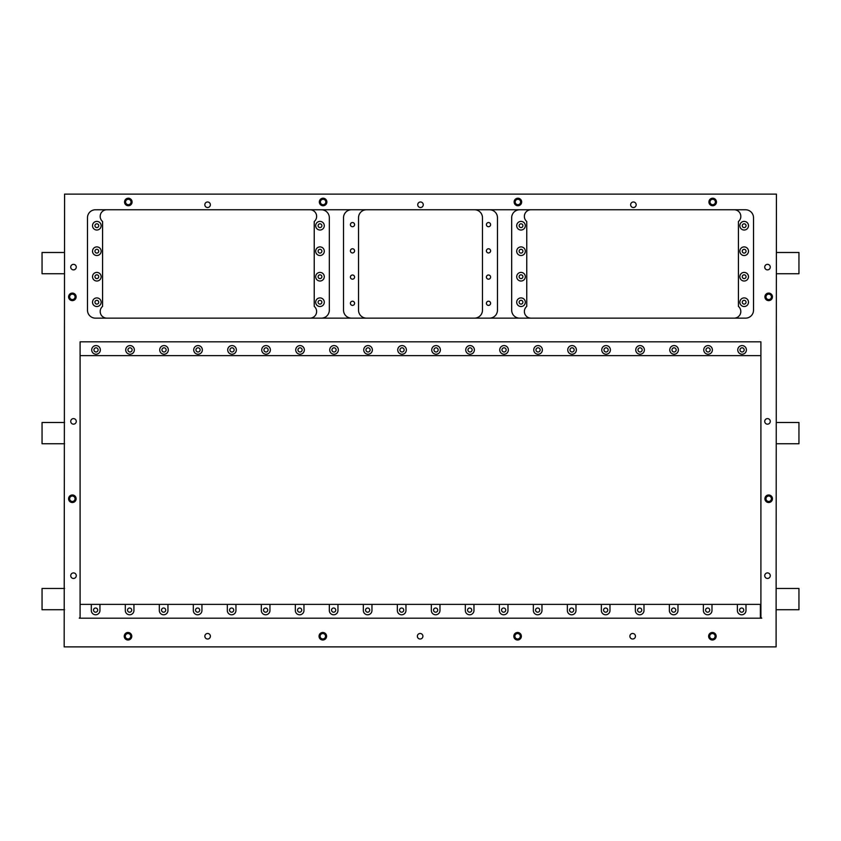 <?xml version="1.0" encoding="UTF-8"?>
<svg xmlns="http://www.w3.org/2000/svg" width="841" height="841" viewBox="0 0 841 841"><rect width="100%" height="100%" fill="white"/><g stroke="black" fill="none" stroke-linecap="round" stroke-linejoin="round"><path stroke-width="1.26" d="M70.728 421.394A2.765 2.765 0 0 0 73.503 424.158A2.765 2.765 0 0 0 76.268 421.394A2.765 2.765 0 0 0 73.503 418.618A2.765 2.765 0 0 0 70.728 421.394M70.728 575.675A2.765 2.765 0 0 0 73.503 578.45A2.765 2.765 0 0 0 76.268 575.675A2.765 2.765 0 0 0 73.503 572.91A2.765 2.765 0 0 0 70.728 575.675M204.857 636.248A2.765 2.765 0 0 0 207.622 639.013A2.765 2.765 0 0 0 210.387 636.248A2.765 2.765 0 0 0 207.622 633.473A2.765 2.765 0 0 0 204.857 636.248M417.367 636.248A2.765 2.765 0 0 0 420.143 639.013A2.765 2.765 0 0 0 422.907 636.248A2.765 2.765 0 0 0 420.143 633.473A2.765 2.765 0 0 0 417.367 636.248M629.888 636.248A2.765 2.765 0 0 0 632.653 639.013A2.765 2.765 0 0 0 635.428 636.248A2.765 2.765 0 0 0 632.653 633.473A2.765 2.765 0 0 0 629.888 636.248M764.732 575.675A2.765 2.765 0 0 0 767.497 578.45A2.765 2.765 0 0 0 770.272 575.675A2.765 2.765 0 0 0 767.497 572.91A2.765 2.765 0 0 0 764.732 575.675M764.732 421.394A2.765 2.765 0 0 0 767.497 424.158A2.765 2.765 0 0 0 770.272 421.394A2.765 2.765 0 0 0 767.497 418.618A2.765 2.765 0 0 0 764.732 421.394M764.732 267.102A2.765 2.765 0 0 0 767.497 269.877A2.765 2.765 0 0 0 770.272 267.102A2.765 2.765 0 0 0 767.497 264.337A2.765 2.765 0 0 0 764.732 267.102M630.634 204.752A2.765 2.765 0 0 0 633.399 207.527A2.765 2.765 0 0 0 636.164 204.752A2.765 2.765 0 0 0 633.399 201.987A2.765 2.765 0 0 0 630.634 204.752M417.735 204.752A2.765 2.765 0 0 0 420.5 207.527A2.765 2.765 0 0 0 423.265 204.752A2.765 2.765 0 0 0 420.5 201.987A2.765 2.765 0 0 0 417.735 204.752M204.836 204.752A2.765 2.765 0 0 0 207.601 207.527A2.765 2.765 0 0 0 210.366 204.752A2.765 2.765 0 0 0 207.601 201.987A2.765 2.765 0 0 0 204.836 204.752M70.728 267.102A2.765 2.765 0 0 0 73.503 269.877A2.765 2.765 0 0 0 76.268 267.102A2.765 2.765 0 0 0 73.503 264.337A2.765 2.765 0 0 0 70.728 267.102M768.685 293.089A3.763 3.763 0 0 0 764.921 296.862A3.763 3.763 0 0 0 768.685 300.626A3.763 3.763 0 0 0 772.448 296.862A3.763 3.763 0 0 0 768.685 293.089M768.685 494.981A3.763 3.763 0 0 0 764.921 498.745A3.763 3.763 0 0 0 768.685 502.519A3.763 3.763 0 0 0 772.448 498.745A3.763 3.763 0 0 0 768.685 494.981M708.627 636.248A3.763 3.763 0 0 0 712.39 640.012A3.763 3.763 0 0 0 716.154 636.248A3.763 3.763 0 0 0 712.39 632.485A3.763 3.763 0 0 0 708.627 636.248M513.83 636.248A3.763 3.763 0 0 0 517.604 640.012A3.763 3.763 0 0 0 521.367 636.248A3.763 3.763 0 0 0 517.604 632.485A3.763 3.763 0 0 0 513.83 636.248M319.044 636.248A3.763 3.763 0 0 0 322.807 640.012A3.763 3.763 0 0 0 326.571 636.248A3.763 3.763 0 0 0 322.807 632.485A3.763 3.763 0 0 0 319.044 636.248M124.247 636.248A3.763 3.763 0 0 0 128.011 640.012A3.763 3.763 0 0 0 131.774 636.248A3.763 3.763 0 0 0 128.011 632.485A3.763 3.763 0 0 0 124.247 636.248M708.921 201.987A3.763 3.763 0 0 0 712.684 205.751A3.763 3.763 0 0 0 716.458 201.987A3.763 3.763 0 0 0 712.684 198.224A3.763 3.763 0 0 0 708.921 201.987M514.135 201.987A3.763 3.763 0 0 0 517.898 205.751A3.763 3.763 0 0 0 521.662 201.987A3.763 3.763 0 0 0 517.898 198.224A3.763 3.763 0 0 0 514.135 201.987M319.338 201.987A3.763 3.763 0 0 0 323.102 205.751A3.763 3.763 0 0 0 326.865 201.987A3.763 3.763 0 0 0 323.102 198.224A3.763 3.763 0 0 0 319.338 201.987M124.542 201.987A3.763 3.763 0 0 0 128.316 205.751A3.763 3.763 0 0 0 132.079 201.987A3.763 3.763 0 0 0 128.316 198.224A3.763 3.763 0 0 0 124.542 201.987M68.594 498.745A3.763 3.763 0 0 0 72.358 502.519A3.763 3.763 0 0 0 76.121 498.745A3.763 3.763 0 0 0 72.358 494.981A3.763 3.763 0 0 0 68.594 498.745M68.594 296.862A3.763 3.763 0 0 0 72.358 300.626A3.763 3.763 0 0 0 76.121 296.862A3.763 3.763 0 0 0 72.358 293.089A3.763 3.763 0 0 0 68.594 296.862M106.492 209.766A6.644 6.644 0 0 1 106.828 209.756L734.172 209.756A6.644 6.644 0 0 1 734.508 209.766L745.547 209.766A7.968 7.968 0 0 1 753.515 217.735L753.515 310.182A7.968 7.968 0 0 1 745.547 318.15L519.643 318.15A7.968 7.968 0 0 1 519.275 318.14L321.725 318.14A7.968 7.968 0 0 1 321.357 318.15L95.454 318.15A7.968 7.968 0 0 1 87.485 310.182L87.485 217.735A7.968 7.968 0 0 1 95.454 209.766L106.492 209.766A6.644 6.644 0 0 0 102.57 221.509L102.57 306.397A6.644 6.644 0 0 0 106.828 318.14L309.993 318.14A6.644 6.644 0 0 0 314.24 306.397L314.24 221.509A6.644 6.644 0 0 0 309.993 209.756M734.508 209.766A6.644 6.644 0 0 1 738.43 221.509L738.43 306.397A6.644 6.644 0 0 1 734.172 318.14L531.007 318.14A6.644 6.644 0 0 1 526.76 306.397L526.76 221.509A6.644 6.644 0 0 1 530.671 209.766L519.643 209.766A7.968 7.968 0 0 0 511.675 217.735L511.675 310.182A7.968 7.968 0 0 0 519.275 318.14M776.422 609.725L798.95 609.725L798.95 588.469L776.422 588.469M776.422 443.754L798.95 443.754L798.95 422.497L776.422 422.497M776.422 273.735L798.95 273.735L798.95 252.489L776.422 252.489M64.578 588.469L42.05 588.469L42.05 609.725L64.578 609.725M64.578 422.497L42.05 422.497L42.05 443.754L64.578 443.754M64.578 252.489L42.05 252.489L42.05 273.735L64.578 273.735M486.413 277.088A2.092 2.092 0 0 0 488.505 279.18A2.092 2.092 0 0 0 490.597 277.088A2.092 2.092 0 0 0 488.505 274.996A2.092 2.092 0 0 0 486.413 277.088M486.413 224.631A2.092 2.092 0 0 0 488.505 226.723A2.092 2.092 0 0 0 490.597 224.631A2.092 2.092 0 0 0 488.505 222.539A2.092 2.092 0 0 0 486.413 224.631M486.413 250.86A2.092 2.092 0 0 0 488.505 252.952A2.092 2.092 0 0 0 490.597 250.86A2.092 2.092 0 0 0 488.505 248.768A2.092 2.092 0 0 0 486.413 250.86M486.413 303.307A2.092 2.092 0 0 0 488.505 305.399A2.092 2.092 0 0 0 490.597 303.307A2.092 2.092 0 0 0 488.505 301.215A2.092 2.092 0 0 0 486.413 303.307M98.124 349.898A2.092 2.092 0 0 1 96.032 351.99A2.092 2.092 0 0 1 93.94 349.898A2.092 2.092 0 0 1 96.032 347.806A2.092 2.092 0 0 1 98.124 349.898M132.121 349.898A2.092 2.092 0 0 1 130.029 351.99A2.092 2.092 0 0 1 127.937 349.898A2.092 2.092 0 0 1 130.029 347.806A2.092 2.092 0 0 1 132.121 349.898M166.129 349.898A2.092 2.092 0 0 1 164.037 351.99A2.092 2.092 0 0 1 161.945 349.898A2.092 2.092 0 0 1 164.037 347.806A2.092 2.092 0 0 1 166.129 349.898M200.126 349.898A2.092 2.092 0 0 1 198.034 351.99A2.092 2.092 0 0 1 195.942 349.898A2.092 2.092 0 0 1 198.034 347.806A2.092 2.092 0 0 1 200.126 349.898M234.134 349.898A2.092 2.092 0 0 1 232.042 351.99A2.092 2.092 0 0 1 229.95 349.898A2.092 2.092 0 0 1 232.042 347.806A2.092 2.092 0 0 1 234.134 349.898M268.132 349.898A2.092 2.092 0 0 1 266.04 351.99A2.092 2.092 0 0 1 263.948 349.898A2.092 2.092 0 0 1 266.04 347.806A2.092 2.092 0 0 1 268.132 349.898M302.14 349.898A2.092 2.092 0 0 1 300.048 351.99A2.092 2.092 0 0 1 297.956 349.898A2.092 2.092 0 0 1 300.048 347.806A2.092 2.092 0 0 1 302.14 349.898M336.137 349.898A2.092 2.092 0 0 1 334.045 351.99A2.092 2.092 0 0 1 331.953 349.898A2.092 2.092 0 0 1 334.045 347.806A2.092 2.092 0 0 1 336.137 349.898M370.145 349.898A2.092 2.092 0 0 1 368.053 351.99A2.092 2.092 0 0 1 365.961 349.898A2.092 2.092 0 0 1 368.053 347.806A2.092 2.092 0 0 1 370.145 349.898M404.143 349.898A2.092 2.092 0 0 1 402.051 351.99A2.092 2.092 0 0 1 399.959 349.898A2.092 2.092 0 0 1 402.051 347.806A2.092 2.092 0 0 1 404.143 349.898M438.15 349.898A2.092 2.092 0 0 1 436.059 351.99A2.092 2.092 0 0 1 433.967 349.898A2.092 2.092 0 0 1 436.059 347.806A2.092 2.092 0 0 1 438.15 349.898M472.148 349.898A2.092 2.092 0 0 1 470.056 351.99A2.092 2.092 0 0 1 467.964 349.898A2.092 2.092 0 0 1 470.056 347.806A2.092 2.092 0 0 1 472.148 349.898M506.156 349.898A2.092 2.092 0 0 1 504.064 351.99A2.092 2.092 0 0 1 501.972 349.898A2.092 2.092 0 0 1 504.064 347.806A2.092 2.092 0 0 1 506.156 349.898M540.153 349.898A2.092 2.092 0 0 1 538.061 351.99A2.092 2.092 0 0 1 535.969 349.898A2.092 2.092 0 0 1 538.061 347.806A2.092 2.092 0 0 1 540.153 349.898M574.161 349.898A2.092 2.092 0 0 1 572.069 351.99A2.092 2.092 0 0 1 569.977 349.898A2.092 2.092 0 0 1 572.069 347.806A2.092 2.092 0 0 1 574.161 349.898M608.159 349.898A2.092 2.092 0 0 1 606.067 351.99A2.092 2.092 0 0 1 603.975 349.898A2.092 2.092 0 0 1 606.067 347.806A2.092 2.092 0 0 1 608.159 349.898M642.167 349.898A2.092 2.092 0 0 1 640.075 351.99A2.092 2.092 0 0 1 637.983 349.898A2.092 2.092 0 0 1 640.075 347.806A2.092 2.092 0 0 1 642.167 349.898M676.164 349.898A2.092 2.092 0 0 1 674.072 351.99A2.092 2.092 0 0 1 671.98 349.898A2.092 2.092 0 0 1 674.072 347.806A2.092 2.092 0 0 1 676.164 349.898M710.172 349.898A2.092 2.092 0 0 1 708.08 351.99A2.092 2.092 0 0 1 705.988 349.898A2.092 2.092 0 0 1 708.08 347.806A2.092 2.092 0 0 1 710.172 349.898M744.169 349.898A2.092 2.092 0 0 1 742.077 351.99A2.092 2.092 0 0 1 739.985 349.898A2.092 2.092 0 0 1 742.077 347.806A2.092 2.092 0 0 1 744.169 349.898M746.051 225.703A1.892 1.892 0 0 1 744.159 227.596A1.892 1.892 0 0 1 742.267 225.703A1.892 1.892 0 0 1 744.159 223.811A1.892 1.892 0 0 1 746.051 225.703M522.913 225.703A1.892 1.892 0 0 1 521.021 227.596A1.892 1.892 0 0 1 519.128 225.703A1.892 1.892 0 0 1 521.021 223.811A1.892 1.892 0 0 1 522.913 225.703M321.872 225.703A1.892 1.892 0 0 1 319.979 227.596A1.892 1.892 0 0 1 318.087 225.703A1.892 1.892 0 0 1 319.979 223.811A1.892 1.892 0 0 1 321.872 225.703M98.733 225.703A1.892 1.892 0 0 1 96.841 227.596A1.892 1.892 0 0 1 94.949 225.703A1.892 1.892 0 0 1 96.841 223.811A1.892 1.892 0 0 1 98.733 225.703M746.051 251.207A1.892 1.892 0 0 1 744.159 253.099A1.892 1.892 0 0 1 742.267 251.207A1.892 1.892 0 0 1 744.159 249.314A1.892 1.892 0 0 1 746.051 251.207M522.913 251.207A1.892 1.892 0 0 1 521.021 253.099A1.892 1.892 0 0 1 519.128 251.207A1.892 1.892 0 0 1 521.021 249.314A1.892 1.892 0 0 1 522.913 251.207M321.872 251.207A1.892 1.892 0 0 1 319.979 253.099A1.892 1.892 0 0 1 318.087 251.207A1.892 1.892 0 0 1 319.979 249.314A1.892 1.892 0 0 1 321.872 251.207M98.733 251.207A1.892 1.892 0 0 1 96.841 253.099A1.892 1.892 0 0 1 94.949 251.207A1.892 1.892 0 0 1 96.841 249.314A1.892 1.892 0 0 1 98.733 251.207M746.051 276.71A1.892 1.892 0 0 1 744.159 278.602A1.892 1.892 0 0 1 742.267 276.71A1.892 1.892 0 0 1 744.159 274.818A1.892 1.892 0 0 1 746.051 276.71M522.913 276.71A1.892 1.892 0 0 1 521.021 278.602A1.892 1.892 0 0 1 519.128 276.71A1.892 1.892 0 0 1 521.021 274.818A1.892 1.892 0 0 1 522.913 276.71M321.872 276.71A1.892 1.892 0 0 1 319.979 278.602A1.892 1.892 0 0 1 318.087 276.71A1.892 1.892 0 0 1 319.979 274.818A1.892 1.892 0 0 1 321.872 276.71M98.733 276.71A1.892 1.892 0 0 1 96.841 278.602A1.892 1.892 0 0 1 94.949 276.71A1.892 1.892 0 0 1 96.841 274.818A1.892 1.892 0 0 1 98.733 276.71M746.051 302.213A1.892 1.892 0 0 1 744.159 304.106A1.892 1.892 0 0 1 742.267 302.213A1.892 1.892 0 0 1 744.159 300.321A1.892 1.892 0 0 1 746.051 302.213M522.913 302.213A1.892 1.892 0 0 1 521.021 304.106A1.892 1.892 0 0 1 519.128 302.213A1.892 1.892 0 0 1 521.021 300.321A1.892 1.892 0 0 1 522.913 302.213M321.872 302.213A1.892 1.892 0 0 1 319.979 304.106A1.892 1.892 0 0 1 318.087 302.213A1.892 1.892 0 0 1 319.979 300.321A1.892 1.892 0 0 1 321.872 302.213M98.733 302.213A1.892 1.892 0 0 1 96.841 304.106A1.892 1.892 0 0 1 94.949 302.213A1.892 1.892 0 0 1 96.841 300.321A1.892 1.892 0 0 1 98.733 302.213M350.403 224.631A2.092 2.092 0 0 0 352.495 226.723A2.092 2.092 0 0 0 354.587 224.631A2.092 2.092 0 0 0 352.495 222.539A2.092 2.092 0 0 0 350.403 224.631M350.403 250.86A2.092 2.092 0 0 0 352.495 252.952A2.092 2.092 0 0 0 354.587 250.86A2.092 2.092 0 0 0 352.495 248.768A2.092 2.092 0 0 0 350.403 250.86M350.403 277.088A2.092 2.092 0 0 0 352.495 279.18A2.092 2.092 0 0 0 354.587 277.088A2.092 2.092 0 0 0 352.495 274.996A2.092 2.092 0 0 0 350.403 277.088M350.403 303.307A2.092 2.092 0 0 0 352.495 305.399A2.092 2.092 0 0 0 354.587 303.307A2.092 2.092 0 0 0 352.495 301.215A2.092 2.092 0 0 0 350.403 303.307M92.521 225.703A4.31 4.31 0 0 0 96.841 230.024A4.31 4.31 0 0 0 101.151 225.703A4.31 4.31 0 0 0 96.841 221.393A4.31 4.31 0 0 0 92.521 225.703M315.669 225.703A4.31 4.31 0 0 0 319.979 230.024A4.31 4.31 0 0 0 324.29 225.703A4.31 4.31 0 0 0 319.979 221.393A4.31 4.31 0 0 0 315.669 225.703M92.521 251.207A4.31 4.31 0 0 0 96.841 255.527A4.31 4.31 0 0 0 101.151 251.207A4.31 4.31 0 0 0 96.841 246.897A4.31 4.31 0 0 0 92.521 251.207M315.669 251.207A4.31 4.31 0 0 0 319.979 255.527A4.31 4.31 0 0 0 324.29 251.207A4.31 4.31 0 0 0 319.979 246.897A4.31 4.31 0 0 0 315.669 251.207M92.521 276.71A4.31 4.31 0 0 0 96.841 281.02A4.31 4.31 0 0 0 101.151 276.71A4.31 4.31 0 0 0 96.841 272.4A4.31 4.31 0 0 0 92.521 276.71M315.669 276.71A4.31 4.31 0 0 0 319.979 281.02A4.31 4.31 0 0 0 324.29 276.71A4.31 4.31 0 0 0 319.979 272.4A4.31 4.31 0 0 0 315.669 276.71M92.521 302.213A4.31 4.31 0 0 0 96.841 306.523A4.31 4.31 0 0 0 101.151 302.213A4.31 4.31 0 0 0 96.841 297.903A4.31 4.31 0 0 0 92.521 302.213M315.669 302.213A4.31 4.31 0 0 0 319.979 306.523A4.31 4.31 0 0 0 324.29 302.213A4.31 4.31 0 0 0 319.979 297.903A4.31 4.31 0 0 0 315.669 302.213M516.71 225.703A4.31 4.31 0 0 0 521.021 230.024A4.31 4.31 0 0 0 525.331 225.703A4.31 4.31 0 0 0 521.021 221.393A4.31 4.31 0 0 0 516.71 225.703M739.849 225.703A4.31 4.31 0 0 0 744.159 230.024A4.31 4.31 0 0 0 748.479 225.703A4.31 4.31 0 0 0 744.159 221.393A4.31 4.31 0 0 0 739.849 225.703M516.71 251.207A4.31 4.31 0 0 0 521.021 255.527A4.31 4.31 0 0 0 525.331 251.207A4.31 4.31 0 0 0 521.021 246.897A4.31 4.31 0 0 0 516.71 251.207M739.849 251.207A4.31 4.31 0 0 0 744.159 255.527A4.31 4.31 0 0 0 748.479 251.207A4.31 4.31 0 0 0 744.159 246.897A4.31 4.31 0 0 0 739.849 251.207M516.71 276.71A4.31 4.31 0 0 0 521.021 281.02A4.31 4.31 0 0 0 525.331 276.71A4.31 4.31 0 0 0 521.021 272.4A4.31 4.31 0 0 0 516.71 276.71M739.849 276.71A4.31 4.31 0 0 0 744.159 281.02A4.31 4.31 0 0 0 748.479 276.71A4.31 4.31 0 0 0 744.159 272.4A4.31 4.31 0 0 0 739.849 276.71M516.71 302.213A4.31 4.31 0 0 0 521.021 306.523A4.31 4.31 0 0 0 525.331 302.213A4.31 4.31 0 0 0 521.021 297.903A4.31 4.31 0 0 0 516.71 302.213M739.849 302.213A4.31 4.31 0 0 0 744.159 306.523A4.31 4.31 0 0 0 748.479 302.213A4.31 4.31 0 0 0 744.159 297.903A4.31 4.31 0 0 0 739.849 302.213M742.077 345.588A4.31 4.31 0 0 0 737.767 349.898A4.31 4.31 0 0 0 742.077 354.219A4.31 4.31 0 0 0 746.398 349.898A4.31 4.31 0 0 0 742.077 345.588M708.08 345.588A4.31 4.31 0 0 0 703.759 349.898A4.31 4.31 0 0 0 708.08 354.219A4.31 4.31 0 0 0 712.39 349.898A4.31 4.31 0 0 0 708.08 345.588M674.072 345.588A4.31 4.31 0 0 0 669.762 349.898A4.31 4.31 0 0 0 674.072 354.219A4.31 4.31 0 0 0 678.393 349.898A4.31 4.31 0 0 0 674.072 345.588M640.075 345.588A4.31 4.31 0 0 0 635.754 349.898A4.31 4.31 0 0 0 640.075 354.219A4.31 4.31 0 0 0 644.385 349.898A4.31 4.31 0 0 0 640.075 345.588M606.067 345.588A4.31 4.31 0 0 0 601.757 349.898A4.31 4.31 0 0 0 606.067 354.219A4.31 4.31 0 0 0 610.387 349.898A4.31 4.31 0 0 0 606.067 345.588M572.069 345.588A4.31 4.31 0 0 0 567.749 349.898A4.31 4.31 0 0 0 572.069 354.219A4.31 4.31 0 0 0 576.379 349.898A4.31 4.31 0 0 0 572.069 345.588M538.061 345.588A4.31 4.31 0 0 0 533.751 349.898A4.31 4.31 0 0 0 538.061 354.219A4.31 4.31 0 0 0 542.382 349.898A4.31 4.31 0 0 0 538.061 345.588M504.064 345.588A4.31 4.31 0 0 0 499.743 349.898A4.31 4.31 0 0 0 504.064 354.219A4.31 4.31 0 0 0 508.374 349.898A4.31 4.31 0 0 0 504.064 345.588M470.056 345.588A4.31 4.31 0 0 0 465.746 349.898A4.31 4.31 0 0 0 470.056 354.219A4.31 4.31 0 0 0 474.377 349.898A4.31 4.31 0 0 0 470.056 345.588M436.059 345.588A4.31 4.31 0 0 0 431.738 349.898A4.31 4.31 0 0 0 436.059 354.219A4.31 4.31 0 0 0 440.369 349.898A4.31 4.31 0 0 0 436.059 345.588M402.051 345.588A4.31 4.31 0 0 0 397.74 349.898A4.31 4.31 0 0 0 402.051 354.219A4.31 4.31 0 0 0 406.371 349.898A4.31 4.31 0 0 0 402.051 345.588M368.053 345.588A4.31 4.31 0 0 0 363.733 349.898A4.31 4.31 0 0 0 368.053 354.219A4.31 4.31 0 0 0 372.363 349.898A4.31 4.31 0 0 0 368.053 345.588M334.045 345.588A4.31 4.31 0 0 0 329.735 349.898A4.31 4.31 0 0 0 334.045 354.219A4.31 4.31 0 0 0 338.366 349.898A4.31 4.31 0 0 0 334.045 345.588M300.048 345.588A4.31 4.31 0 0 0 295.727 349.898A4.31 4.31 0 0 0 300.048 354.219A4.31 4.31 0 0 0 304.358 349.898A4.31 4.31 0 0 0 300.048 345.588M266.04 345.588A4.31 4.31 0 0 0 261.73 349.898A4.31 4.31 0 0 0 266.04 354.219A4.31 4.31 0 0 0 270.36 349.898A4.31 4.31 0 0 0 266.04 345.588M232.042 345.588A4.31 4.31 0 0 0 227.722 349.898A4.31 4.31 0 0 0 232.042 354.219A4.31 4.31 0 0 0 236.353 349.898A4.31 4.31 0 0 0 232.042 345.588M198.034 345.588A4.31 4.31 0 0 0 193.724 349.898A4.31 4.31 0 0 0 198.034 354.219A4.31 4.31 0 0 0 202.355 349.898A4.31 4.31 0 0 0 198.034 345.588M164.037 345.588A4.31 4.31 0 0 0 159.716 349.898A4.31 4.31 0 0 0 164.037 354.219A4.31 4.31 0 0 0 168.347 349.898A4.31 4.31 0 0 0 164.037 345.588M130.029 345.588A4.31 4.31 0 0 0 125.719 349.898A4.31 4.31 0 0 0 130.029 354.219A4.31 4.31 0 0 0 134.35 349.898A4.31 4.31 0 0 0 130.029 345.588M96.032 345.588A4.31 4.31 0 0 0 91.711 349.898A4.31 4.31 0 0 0 96.032 354.219A4.31 4.31 0 0 0 100.342 349.898A4.31 4.31 0 0 0 96.032 345.588M743.77 610.103A2.092 2.092 0 0 1 741.678 612.195A2.092 2.092 0 0 1 739.586 610.103A2.092 2.092 0 0 1 741.678 608.011A2.092 2.092 0 0 1 743.77 610.103M709.762 610.103A2.092 2.092 0 0 1 707.67 612.195A2.092 2.092 0 0 1 705.578 610.103A2.092 2.092 0 0 1 707.67 608.011A2.092 2.092 0 0 1 709.762 610.103M675.765 610.103A2.092 2.092 0 0 1 673.673 612.195A2.092 2.092 0 0 1 671.581 610.103A2.092 2.092 0 0 1 673.673 608.011A2.092 2.092 0 0 1 675.765 610.103M641.757 610.103A2.092 2.092 0 0 1 639.665 612.195A2.092 2.092 0 0 1 637.573 610.103A2.092 2.092 0 0 1 639.665 608.011A2.092 2.092 0 0 1 641.757 610.103M607.759 610.103A2.092 2.092 0 0 1 605.667 612.195A2.092 2.092 0 0 1 603.575 610.103A2.092 2.092 0 0 1 605.667 608.011A2.092 2.092 0 0 1 607.759 610.103M573.751 610.103A2.092 2.092 0 0 1 571.659 612.195A2.092 2.092 0 0 1 569.567 610.103A2.092 2.092 0 0 1 571.659 608.011A2.092 2.092 0 0 1 573.751 610.103M539.754 610.103A2.092 2.092 0 0 1 537.662 612.195A2.092 2.092 0 0 1 535.57 610.103A2.092 2.092 0 0 1 537.662 608.011A2.092 2.092 0 0 1 539.754 610.103M505.746 610.103A2.092 2.092 0 0 1 503.654 612.195A2.092 2.092 0 0 1 501.562 610.103A2.092 2.092 0 0 1 503.654 608.011A2.092 2.092 0 0 1 505.746 610.103M471.748 610.103A2.092 2.092 0 0 1 469.656 612.195A2.092 2.092 0 0 1 467.564 610.103A2.092 2.092 0 0 1 469.656 608.011A2.092 2.092 0 0 1 471.748 610.103M437.74 610.103A2.092 2.092 0 0 1 435.649 612.195A2.092 2.092 0 0 1 433.557 610.103A2.092 2.092 0 0 1 435.649 608.011A2.092 2.092 0 0 1 437.74 610.103M403.743 610.103A2.092 2.092 0 0 1 401.651 612.195A2.092 2.092 0 0 1 399.559 610.103A2.092 2.092 0 0 1 401.651 608.011A2.092 2.092 0 0 1 403.743 610.103M369.735 610.103A2.092 2.092 0 0 1 367.643 612.195A2.092 2.092 0 0 1 365.551 610.103A2.092 2.092 0 0 1 367.643 608.011A2.092 2.092 0 0 1 369.735 610.103M335.738 610.103A2.092 2.092 0 0 1 333.646 612.195A2.092 2.092 0 0 1 331.554 610.103A2.092 2.092 0 0 1 333.646 608.011A2.092 2.092 0 0 1 335.738 610.103M301.73 610.103A2.092 2.092 0 0 1 299.638 612.195A2.092 2.092 0 0 1 297.546 610.103A2.092 2.092 0 0 1 299.638 608.011A2.092 2.092 0 0 1 301.73 610.103M267.732 610.103A2.092 2.092 0 0 1 265.64 612.195A2.092 2.092 0 0 1 263.548 610.103A2.092 2.092 0 0 1 265.64 608.011A2.092 2.092 0 0 1 267.732 610.103M233.724 610.103A2.092 2.092 0 0 1 231.632 612.195A2.092 2.092 0 0 1 229.54 610.103A2.092 2.092 0 0 1 231.632 608.011A2.092 2.092 0 0 1 233.724 610.103M199.727 610.103A2.092 2.092 0 0 1 197.635 612.195A2.092 2.092 0 0 1 195.543 610.103A2.092 2.092 0 0 1 197.635 608.011A2.092 2.092 0 0 1 199.727 610.103M165.719 610.103A2.092 2.092 0 0 1 163.627 612.195A2.092 2.092 0 0 1 161.535 610.103A2.092 2.092 0 0 1 163.627 608.011A2.092 2.092 0 0 1 165.719 610.103M131.722 610.103A2.092 2.092 0 0 1 129.63 612.195A2.092 2.092 0 0 1 127.538 610.103A2.092 2.092 0 0 1 129.63 608.011A2.092 2.092 0 0 1 131.722 610.103M97.714 610.103A2.092 2.092 0 0 1 95.622 612.195A2.092 2.092 0 0 1 93.53 610.103A2.092 2.092 0 0 1 95.622 608.011A2.092 2.092 0 0 1 97.714 610.103M760.905 617.336L760.905 341.824L80.095 341.824L80.095 617.336L79.243 618.188L761.757 618.188L760.905 617.336M776.106 618.513L776.422 194.124L64.578 194.124L64.168 646.876L776.106 646.876L776.106 618.513M351.496 318.14A7.968 7.968 0 0 1 343.527 310.171L343.527 217.724A7.968 7.968 0 0 1 351.496 209.756M321.725 318.14A7.968 7.968 0 0 0 329.325 310.182L329.325 217.735A7.968 7.968 0 0 0 321.357 209.766L310.329 209.766M489.504 318.14A7.968 7.968 0 0 0 497.473 310.171L497.473 217.724A7.968 7.968 0 0 0 489.504 209.756M474.503 318.14A7.968 7.968 0 0 0 482.471 310.171L482.471 217.724A7.968 7.968 0 0 0 474.503 209.756M366.497 318.14A7.968 7.968 0 0 1 358.529 310.171L358.529 217.724A7.968 7.968 0 0 1 366.497 209.756M760.905 355.638L80.095 355.638M79.895 617.525L79.895 618.188M760.38 618.188L760.38 604.374L745.988 604.374L745.988 610.471A4.31 4.31 0 0 1 741.678 614.782A4.31 4.31 0 0 1 737.368 610.471L737.368 604.374L711.991 604.374L711.991 610.471A4.31 4.31 0 0 1 707.67 614.782A4.31 4.31 0 0 1 703.36 610.471L703.36 604.374L677.983 604.374L677.983 610.471A4.31 4.31 0 0 1 673.673 614.782A4.31 4.31 0 0 1 669.362 610.471L669.362 604.374L643.985 604.374L643.985 610.471A4.31 4.31 0 0 1 639.665 614.782A4.31 4.31 0 0 1 635.354 610.471L635.354 604.374L609.977 604.374L609.977 610.471A4.31 4.31 0 0 1 605.667 614.782A4.31 4.31 0 0 1 601.357 610.471L601.357 604.374L575.98 604.374L575.98 610.471A4.31 4.31 0 0 1 571.659 614.782A4.31 4.31 0 0 1 567.349 610.471L567.349 604.374L541.972 604.374L541.972 610.471A4.31 4.31 0 0 1 537.662 614.782A4.31 4.31 0 0 1 533.352 610.471L533.352 604.374L507.975 604.374L507.975 610.471A4.31 4.31 0 0 1 503.654 614.782A4.31 4.31 0 0 1 499.344 610.471L499.344 604.374L473.967 604.374L473.967 610.471A4.31 4.31 0 0 1 469.656 614.782A4.31 4.31 0 0 1 465.336 610.471L465.336 604.374L439.969 604.374L439.969 610.471A4.31 4.31 0 0 1 435.649 614.782A4.31 4.31 0 0 1 431.338 610.471L431.338 604.374L405.961 604.374L405.961 610.471A4.31 4.31 0 0 1 401.651 614.782A4.31 4.31 0 0 1 397.33 610.471L397.33 604.374L371.964 604.374L371.964 610.471A4.31 4.31 0 0 1 367.643 614.782A4.31 4.31 0 0 1 363.333 610.471L363.333 604.374L337.956 604.374L337.956 610.471A4.31 4.31 0 0 1 333.646 614.782A4.31 4.31 0 0 1 329.325 610.471L329.325 604.374L303.958 604.374L303.958 610.471A4.31 4.31 0 0 1 299.638 614.782A4.31 4.31 0 0 1 295.328 610.471L295.328 604.374L269.95 604.374L269.95 610.471A4.31 4.31 0 0 1 265.64 614.782A4.31 4.31 0 0 1 261.32 610.471L261.32 604.374L235.953 604.374L235.953 610.471A4.31 4.31 0 0 1 231.632 614.782A4.31 4.31 0 0 1 227.322 610.471L227.322 604.374L201.945 604.374L201.945 610.471A4.31 4.31 0 0 1 197.635 614.782A4.31 4.31 0 0 1 193.314 610.471L193.314 604.374L167.948 604.374L167.948 610.471A4.31 4.31 0 0 1 163.627 614.782A4.31 4.31 0 0 1 159.317 610.471L159.317 604.374L133.94 604.374L133.94 610.471A4.31 4.31 0 0 1 129.63 614.782A4.31 4.31 0 0 1 125.309 610.471L125.309 604.374L99.942 604.374L99.942 610.471A4.31 4.31 0 0 1 95.622 614.782A4.31 4.31 0 0 1 91.312 610.471L91.312 604.374L80.095 604.374M91.312 604.374L99.942 604.374M125.309 604.374L133.94 604.374M159.317 604.374L167.948 604.374M193.314 604.374L201.945 604.374M227.322 604.374L235.953 604.374M261.32 604.374L269.95 604.374M295.328 604.374L303.958 604.374M329.325 604.374L337.956 604.374M363.333 604.374L371.964 604.374M397.33 604.374L405.961 604.374M431.338 604.374L439.969 604.374M465.336 604.374L473.967 604.374M499.344 604.374L507.975 604.374M533.352 604.374L541.972 604.374M567.349 604.374L575.98 604.374M601.357 604.374L609.977 604.374M635.354 604.374L643.985 604.374M669.362 604.374L677.983 604.374M703.36 604.374L711.991 604.374M737.368 604.374L745.988 604.374M768.685 501.457A2.712 2.712 0 0 0 771.397 498.745A2.712 2.712 0 0 0 768.685 496.043A2.712 2.712 0 0 0 765.972 498.745A2.712 2.712 0 0 0 768.685 501.457M768.685 495.402A3.343 3.343 0 0 1 772.038 498.745A3.343 3.343 0 0 1 768.685 502.098A3.343 3.343 0 0 1 765.342 498.745A3.343 3.343 0 0 1 768.685 495.402M769.116 299.533A2.712 2.712 0 0 0 771.365 296.431A2.712 2.712 0 0 0 768.253 294.182A2.712 2.712 0 0 0 766.014 297.283A2.712 2.712 0 0 0 769.116 299.533M768.159 293.551A3.343 3.343 0 0 1 771.996 296.326A3.343 3.343 0 0 1 769.221 300.163A3.343 3.343 0 0 1 765.384 297.388A3.343 3.343 0 0 1 768.159 293.551M713.452 204.594A2.712 2.712 0 0 0 715.292 201.22A2.712 2.712 0 0 0 711.928 199.391A2.712 2.712 0 0 0 710.088 202.755A2.712 2.712 0 0 0 713.452 204.594M711.738 198.781A3.343 3.343 0 0 1 715.901 201.041A3.343 3.343 0 0 1 713.641 205.204A3.343 3.343 0 0 1 709.478 202.933A3.343 3.343 0 0 1 711.738 198.781M518.908 204.51A2.712 2.712 0 0 0 520.411 200.988A2.712 2.712 0 0 0 516.889 199.475A2.712 2.712 0 0 0 515.375 202.996A2.712 2.712 0 0 0 518.908 204.51M516.658 198.886A3.343 3.343 0 0 1 521 200.747A3.343 3.343 0 0 1 519.139 205.099A3.343 3.343 0 0 1 514.787 203.228A3.343 3.343 0 0 1 516.658 198.886M324.248 204.447A2.712 2.712 0 0 0 325.562 200.852A2.712 2.712 0 0 0 321.966 199.527A2.712 2.712 0 0 0 320.642 203.133A2.712 2.712 0 0 0 324.248 204.447M321.693 198.96A3.343 3.343 0 0 1 326.14 200.579A3.343 3.343 0 0 1 324.51 205.025A3.343 3.343 0 0 1 320.064 203.396A3.343 3.343 0 0 1 321.693 198.96M129.472 204.437A2.712 2.712 0 0 0 130.754 200.82A2.712 2.712 0 0 0 127.149 199.538A2.712 2.712 0 0 0 125.866 203.154A2.712 2.712 0 0 0 129.472 204.437M126.875 198.97A3.343 3.343 0 0 1 131.333 200.547A3.343 3.343 0 0 1 129.745 205.015A3.343 3.343 0 0 1 125.288 203.427A3.343 3.343 0 0 1 126.875 198.97M73.419 299.354A2.712 2.712 0 0 0 74.849 295.79A2.712 2.712 0 0 0 71.285 294.361A2.712 2.712 0 0 0 69.866 297.924A2.712 2.712 0 0 0 73.419 299.354M71.043 293.782A3.343 3.343 0 0 1 75.438 295.538A3.343 3.343 0 0 1 73.672 299.932A3.343 3.343 0 0 1 69.277 298.177A3.343 3.343 0 0 1 71.043 293.782M73.178 501.331A2.712 2.712 0 0 0 74.933 497.925A2.712 2.712 0 0 0 71.527 496.169A2.712 2.712 0 0 0 69.771 499.575A2.712 2.712 0 0 0 73.178 501.331M71.338 495.559A3.343 3.343 0 0 1 75.543 497.725A3.343 3.343 0 0 1 73.377 501.94A3.343 3.343 0 0 1 69.172 499.775A3.343 3.343 0 0 1 71.338 495.559M128.473 638.918A2.712 2.712 0 0 0 130.681 635.785A2.712 2.712 0 0 0 127.559 633.578A2.712 2.712 0 0 0 125.341 636.7A2.712 2.712 0 0 0 128.473 638.918M127.454 632.947A3.343 3.343 0 0 1 131.312 635.68A3.343 3.343 0 0 1 128.578 639.549A3.343 3.343 0 0 1 124.71 636.816A3.343 3.343 0 0 1 127.454 632.947M322.807 638.96A2.712 2.712 0 0 0 325.52 636.248A2.712 2.712 0 0 0 322.807 633.536A2.712 2.712 0 0 0 320.095 636.248A2.712 2.712 0 0 0 322.807 638.96M322.807 632.905A3.343 3.343 0 0 1 326.15 636.248A3.343 3.343 0 0 1 322.807 639.591A3.343 3.343 0 0 1 319.464 636.248A3.343 3.343 0 0 1 322.807 632.905M517.141 638.918A2.712 2.712 0 0 0 520.274 636.7A2.712 2.712 0 0 0 518.056 633.578A2.712 2.712 0 0 0 514.923 635.785A2.712 2.712 0 0 0 517.141 638.918M518.161 632.947A3.343 3.343 0 0 1 520.894 636.816A3.343 3.343 0 0 1 517.036 639.549A3.343 3.343 0 0 1 514.303 635.68A3.343 3.343 0 0 1 518.161 632.947M711.56 638.824A2.712 2.712 0 0 0 714.976 637.079A2.712 2.712 0 0 0 713.221 633.662A2.712 2.712 0 0 0 709.815 635.418A2.712 2.712 0 0 0 711.56 638.824M713.41 633.063A3.343 3.343 0 0 1 715.575 637.268A3.343 3.343 0 0 1 711.37 639.433A3.343 3.343 0 0 1 709.205 635.228A3.343 3.343 0 0 1 713.41 633.063"/></g></svg>
